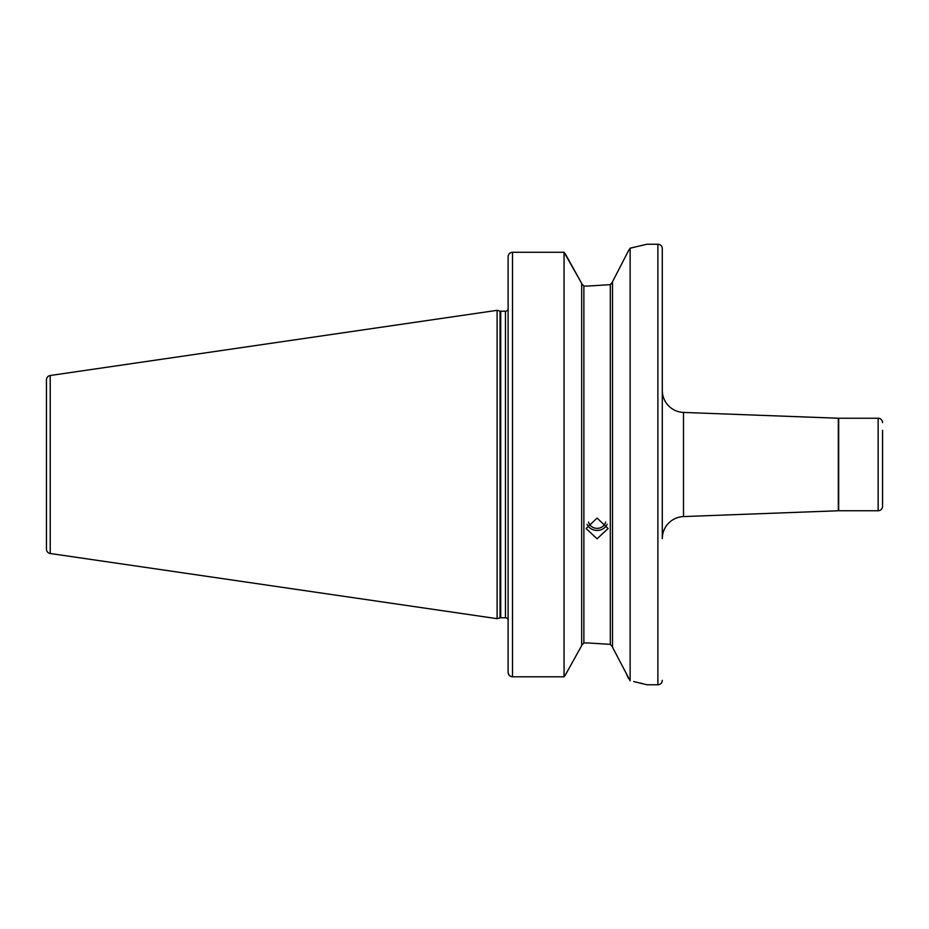 <?xml version="1.0" encoding="UTF-8"?>
<svg xmlns="http://www.w3.org/2000/svg" width="929" height="929" viewBox="0 0 929 929"><rect width="100%" height="100%" fill="white"/><g stroke="black" fill="none" stroke-linecap="round" stroke-linejoin="round"><path stroke-width="1.39" d="M605.673 521.993A8.814 8.28 0 0 1 588.521 521.993M607.16 524.304A11.009 10.347 0 0 1 597.092 530.447A11.009 10.347 0 0 1 587.035 524.304M597.092 518.068L586.083 528.531L597.092 538.774L608.112 528.531L597.092 518.068M628.701 250.319L612.513 281.766L612.513 647.234L630.129 680.806L630.129 248.194L628.701 250.319M611.851 283.821L612.513 282.091L610.307 284.657L588.069 286.039L610.307 284.657L610.307 644.343L588.069 642.961L610.307 644.343L612.513 646.909M662.296 680.353A4.401 4.401 0 0 1 657.883 684.754L657.883 244.246A4.401 4.401 0 0 1 662.296 248.647L662.296 538.576A22.029 22.029 0 0 1 683.489 516.57L838.33 510.764A8.814 8.814 0 0 1 838.666 510.753L878.149 510.753L878.149 418.247L838.666 418.247L838.666 510.753M838.33 510.764L838.33 418.236A8.814 8.814 0 0 0 838.666 418.247M882.55 430.359L882.55 506.351A4.401 4.401 0 0 1 878.149 510.753M882.55 422.649A4.401 4.401 0 0 0 878.149 418.247M662.296 248.647L662.296 390.424A22.029 22.029 0 0 0 683.489 412.43L683.489 516.57M838.33 418.236L683.489 412.43M50.224 553.498L50.224 375.502A4.401 4.401 0 0 0 46.45 379.856L46.45 549.144A4.401 4.401 0 0 0 50.224 553.498L497.096 618.668L500.046 617.878A2.648 2.648 0 0 1 500.731 617.785L505.469 617.785A2.648 2.648 0 0 1 507.826 619.237L508.117 618.238M508.117 309.589L508.117 310.762L507.826 309.763A2.648 2.648 0 0 1 505.469 311.215L500.731 311.215A2.648 2.648 0 0 1 500.046 311.122L497.096 310.332L497.096 618.668M50.224 375.502L497.096 310.332M657.883 244.246L646.874 244.246L630.129 248.194M633.706 681.549L646.874 684.754L657.883 684.754M588.069 286.039L583.876 286.039L581.682 283.728L583.876 286.039L583.876 642.961L581.682 645.272L583.876 642.961L588.069 642.961M508.883 674.884L508.117 672.375L508.117 256.729C508.349 254.035 509.812 252.549 512.518 252.27L564.054 252.27L581.682 283.403L565.215 253.722M508.117 672.375C508.337 675.046 509.812 676.521 512.518 676.811L510.288 676.207M564.054 676.811L565.378 674.988L564.054 676.811L512.518 676.811L564.054 676.811L564.054 252.27M581.682 645.597L565.378 674.988L581.682 645.597L581.682 283.403M510.149 676.126L508.906 674.918M626.947 675.267L628.701 678.681M642.624 683.639L640.069 683.001M662.296 538.576L662.296 390.424M882.55 506.351L882.55 498.641M505.469 617.785L505.469 311.215M500.731 617.785L500.731 311.215M500.046 617.878L500.046 311.122M512.518 676.811L512.518 252.27"/></g></svg>
